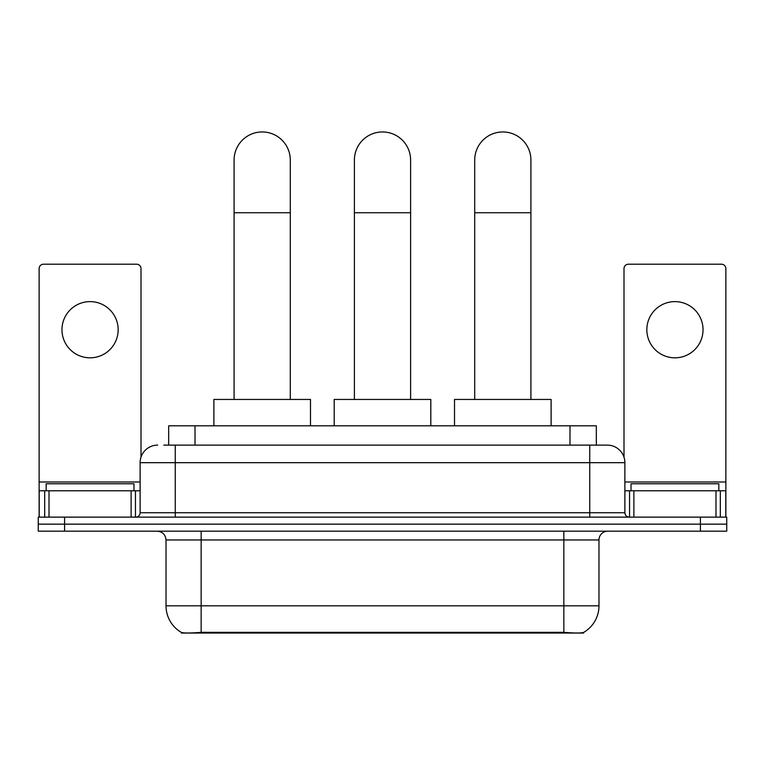 <?xml version="1.0" encoding="UTF-8"?>
<svg xmlns="http://www.w3.org/2000/svg" width="765" height="765" viewBox="0 0 765 765"><rect width="100%" height="100%" fill="white"/><g stroke="black" fill="none" stroke-linecap="round" stroke-linejoin="round"><path stroke-width="1.15" d="M168.673 445.115L168.673 425.799L596.327 425.799L596.327 445.115M583.609 632.426L583.609 633.047L181.391 633.047L181.391 632.426M166.024 605.823L201.157 605.823L201.157 539.956L166.024 539.956L166.024 605.823A30.734 30.734 0 0 0 181.219 632.339C183.495 633.219 190.141 633.219 201.157 632.339L563.843 632.339C574.85 633.219 581.496 633.219 583.781 632.339A30.734 30.734 0 0 0 598.976 605.823L598.976 539.956A8.778 8.778 0 0 1 607.754 531.178M64.595 517.13L726.75 517.13L726.75 524.149L38.25 524.149L38.25 531.178L64.595 531.178L64.595 524.149L38.25 524.149L38.25 517.13L64.595 517.13L64.595 524.149L726.75 524.149L726.75 531.178L64.595 531.178M164.236 445.115L601.166 445.115M163.834 445.115L175.252 445.115L175.252 462.682L140.119 462.682L140.119 512.732A4.389 4.389 0 0 1 135.73 517.13M157.686 445.115A17.566 17.566 0 0 0 140.119 462.682M607.314 445.115A17.566 17.566 0 0 1 624.881 462.682L589.748 462.682L589.748 445.115L607.047 445.115M624.881 462.682L624.881 512.732C625.139 515.4 626.602 516.863 629.27 517.13M726.75 517.13L726.75 524.149M133.971 490.776L133.971 483.757L46.158 483.757L46.158 490.776M90.06 301.62A28.104 28.104 0 0 0 61.965 329.725A28.104 28.104 0 0 0 90.06 357.819A28.104 28.104 0 0 0 118.164 329.725A28.104 28.104 0 0 0 90.06 301.62M131.121 517.13L131.121 490.776L49.008 490.776L49.008 517.13M140.999 457.193L140.999 268.601A4.389 4.389 0 0 0 136.61 264.212L43.519 264.212A4.389 4.389 0 0 0 39.13 268.601L39.13 490.776L49.008 490.776M131.121 490.776L140.119 490.776M39.13 517.13L39.13 490.776M718.842 490.776L718.842 483.757L631.029 483.757L631.029 490.776M234.09 399.445L234.09 160.057A28.104 28.104 0 0 1 262.185 131.953A28.104 28.104 0 0 1 290.289 160.057A28.104 28.104 0 0 0 262.185 131.953M290.289 399.445L290.289 160.057M310.485 425.799L310.485 399.445L213.884 399.445L213.884 425.799M354.396 399.445L354.396 160.057A28.104 28.104 0 0 1 382.5 131.953A28.104 28.104 0 0 1 410.604 160.057A28.104 28.104 0 0 0 382.5 131.953M410.604 399.445L410.604 160.057M430.8 425.799L430.8 399.445L334.2 399.445L334.2 425.799M474.711 399.445L474.711 160.057A28.104 28.104 0 0 1 502.815 131.953A28.104 28.104 0 0 1 530.91 160.057A28.104 28.104 0 0 0 502.815 131.953M530.91 399.445L530.91 160.057M551.116 425.799L551.116 399.445L454.515 399.445L454.515 425.799M674.94 301.62A28.104 28.104 0 0 0 646.836 329.725A28.104 28.104 0 0 0 674.94 357.819A28.104 28.104 0 0 0 703.035 329.725A28.104 28.104 0 0 0 674.94 301.62M715.992 517.13L715.992 490.776L633.879 490.776L633.879 517.13M725.87 517.13L725.87 490.776L725.87 517.13M715.992 490.776L725.87 490.776L725.87 268.601A4.389 4.389 0 0 0 721.481 264.212L628.39 264.212A4.389 4.389 0 0 0 624.001 268.601L624.001 457.193M624.881 490.776L633.879 490.776M559.894 633.047L559.894 632.186M205.106 633.047L205.106 632.186M195.018 445.115L195.018 425.799M569.982 445.115L569.982 425.799M563.843 531.178L563.843 539.956L201.157 539.956L201.157 531.178M598.976 539.956L563.843 539.956L563.843 605.823L598.976 605.823M563.843 632.339L563.843 605.823L201.157 605.823L201.157 632.339M700.405 531.178L700.405 517.13M175.252 517.13L175.252 512.732L624.881 512.732M140.119 512.732L175.252 512.732L175.252 462.682L589.748 462.682L589.748 517.13M140.119 481.998L39.13 481.998M135.443 490.776L135.443 517.13M39.197 490.776L39.197 517.13M44.686 517.13L44.686 490.776M234.09 212.746L290.289 212.746M354.396 212.746L410.604 212.746M474.711 212.746L530.91 212.746M725.87 481.998L624.881 481.998M725.803 517.13L725.803 490.776M720.314 490.776L720.314 517.13M629.557 517.13L629.557 490.776M166.024 539.956C165.508 534.63 162.582 531.694 157.246 531.178"/></g></svg>
